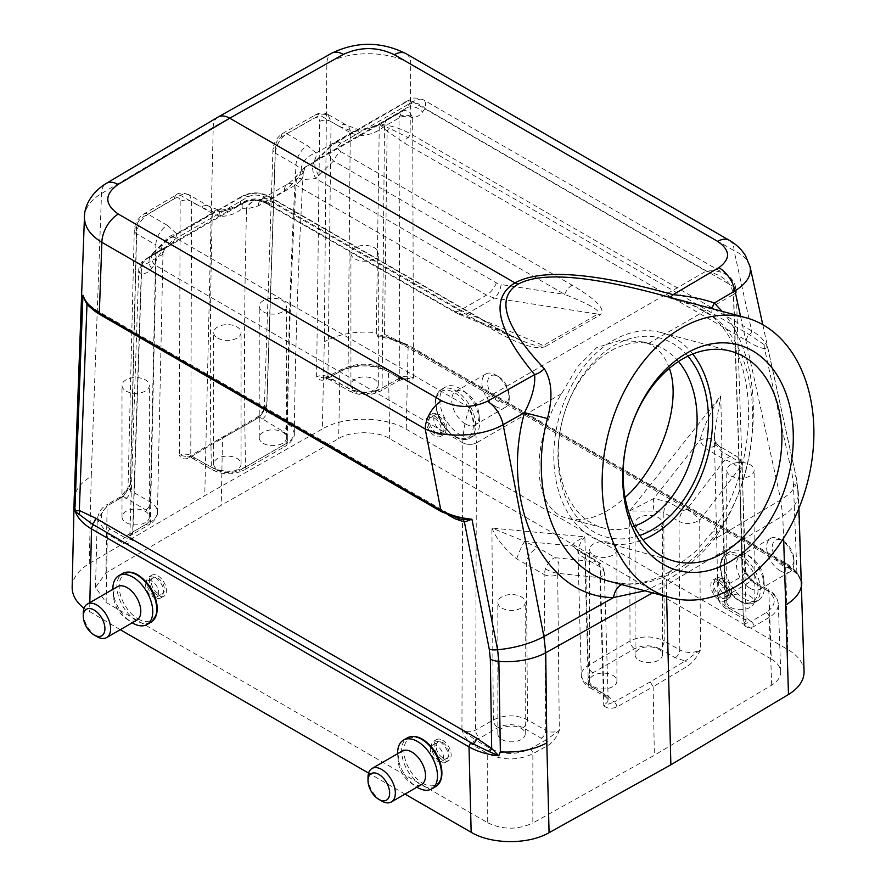 <?xml version="1.0" encoding="UTF-8"?>
<svg xmlns="http://www.w3.org/2000/svg" width="886" height="886" viewBox="0 0 886 886"><rect width="100%" height="100%" fill="white"/><g stroke="black" fill="none" stroke-linecap="round" stroke-linejoin="round"><path stroke-width="0.66" stroke-dasharray="4.43 3.32" d="M137.95 618.871A26.58 15.339 -120 0 0 154.219 595.724A26.58 15.339 -120 0 0 121.67 576.93A26.58 15.339 -120 0 0 137.95 618.871M422.677 783.268A26.58 15.339 -120 0 0 438.958 760.11A26.58 15.339 -120 0 0 406.408 741.316A26.58 15.339 -120 0 0 422.677 783.268M404.991 794.1L368.609 773.09M120.263 629.702L84.015 608.283M84.447 216.959C85.012 207.856 90.693 200.048 101.513 193.536L213.227 127.241L326.856 63.438C348.984 50.269 388.821 50.535 410.75 63.991L410.118 133.609L751.649 330.788C760.266 335.705 765.681 341.564 767.896 348.353L764.563 348.73A4.829 3.743 -88.8 0 1 764.518 344.898L767.896 348.353L796.204 477.355L797.732 488.85L801.066 581.183C798.95 574.571 793.801 568.867 785.616 564.083L408.147 346.149C399.664 341.309 389.618 338.175 377.979 336.735L384.513 334.288L400.638 341.918L781.596 561.857L796.879 572.223L801.099 581.028M74.158 499.848C74.723 490.656 80.416 482.826 91.236 476.369L101.513 193.536A23.357 13.534 -120.7 0 1 106.254 183.391M72.154 587.219C72.608 578.071 78.3 570.185 89.231 563.562L204.755 495.684L322.305 428.99L324.309 341.808L326.856 63.438A23.357 13.434 -119.3 0 1 331.785 53.182M669.34 368.31C665.098 356.194 658.088 347.965 648.308 343.624L643.302 341.918L620.244 340.357L596.787 347.5L577.539 366.726L561.547 393.716C528.876 444.506 532.331 510.79 568.048 518.509C585.724 522.563 604.739 515.563 625.062 497.533M639.825 535.454A103.086 72.896 -75 0 1 559.011 471.917A103.086 72.896 -75 0 1 614.341 345.396A103.086 72.896 -75 0 1 687.868 356.15M692.752 354.001A108.723 76.883 105 0 0 661.344 332.571A108.723 76.883 105 0 0 613.311 340.357A108.723 76.883 105 0 0 553.916 450.442A108.723 76.883 105 0 0 605.072 542.609A108.723 76.883 105 0 0 642.97 539.751M675.254 657.777A6.446 3.721 -60 0 0 679.806 649.959C686.739 653.303 693.627 653.281 700.483 649.892C697.271 656.714 693.151 662.019 688.134 665.818L653.126 686.75L650.269 681.888L685.232 660.989L675.254 657.777L659.649 648.762A6.446 3.721 -60 0 0 664.201 640.943L679.806 649.959L679.019 521.433L663.824 512.662L664.201 640.943C652.838 635.594 641.453 635.594 630.035 640.966L585.004 667.457L581.88 671.787L581.415 676.461L583.652 680.946L588.337 684.745A6.446 3.721 120 0 0 589.677 687.625L605.282 696.629A6.446 3.721 120 0 1 603.942 693.76L600.099 566.996L584.904 558.224L588.337 684.745L606.766 696.086L608.106 698.799L607.818 701.612L603.765 705.732C607.275 708.667 611.639 709.077 616.866 706.962L653.126 686.75L654.355 755.26L532.84 823.005L532.863 753.798L548.667 744.993C553.385 741.626 556.929 736.798 559.31 730.518C554.769 732.622 550.25 732.578 545.765 730.374A6.446 3.721 -60 0 1 541.213 738.226L545.876 740.098L530.072 748.903C516.815 754.994 503.647 754.927 490.567 748.703L475.25 739.865L480.168 737.927L497.899 727.683C506.249 723.74 514.6 723.74 522.95 727.683L541.213 738.226M736.222 290.309A9.668 5.582 177.9 0 1 733.398 294.429C731.482 282.412 722.367 274.66 706.064 271.171C713.562 270.175 720.008 271.171 725.39 274.162C730.463 277.207 733.132 281.327 733.398 286.543L424.97 108.48A12.083 9.657 34.5 0 0 409.033 104.415L403.961 110.462L389.187 118.646C379.308 125.679 367.347 129.976 353.315 131.538L338.873 126.189A16.103 9.303 -60 0 1 346.924 125.38A16.103 9.303 -60 0 1 350.269 132.667L358.93 135.791C368.51 135.48 377.026 132.335 384.491 126.344L399.01 117.96A9.668 5.792 179.8 0 1 412.677 117.938L412.699 117.417C416.874 117.207 420.141 115.424 422.5 112.079L424.97 108.48C426.122 104.083 425.579 101.181 423.353 99.786C420.928 98.501 417.384 99.188 412.721 101.812L340.999 143.222C336.68 146.068 336.68 148.914 340.999 151.761A12.083 6.977 120 0 0 333.601 160.964L315.748 178.573L301.738 179.67A16.103 2.857 39.1 0 0 295.182 177.289A16.103 2.857 39.1 0 0 296.289 180.268L284.262 190.889L258.291 205.895L246.574 208.974C244.27 293.809 243.905 379.817 245.5 467.011L287.23 442.922C288.293 354.19 291.317 266.642 296.289 180.268L299.845 175.295L303.222 172.98M340.999 151.761L572.079 285.17C597.208 300.066 606.511 310.011 599.999 315.028A12.083 6.977 -120 0 0 597.784 314.098C601.55 311.23 590.519 304.662 564.681 294.373L333.601 160.964C327.92 155.116 326.901 150.111 330.544 145.969L405.323 102.477C410.129 99.93 411.37 100.583 409.033 104.415M162.969 253.33L162.227 254.67L141.472 266.653A9.668 5.56 1.9 0 0 138.637 270.418A9.668 5.56 1.9 0 0 141.472 274.516L141.505 273.984C145.78 273.719 149.18 271.858 151.705 268.414L154.374 264.704C158.505 253.972 165.804 245.167 176.281 238.323L248.002 196.913C252.931 194.422 257.87 194.422 262.799 196.913L493.879 330.323C519.661 344.831 536.905 350.203 545.599 346.437A12.083 6.977 -120 0 0 543.384 345.496C540.604 347.124 533.162 345.418 521.057 340.39L501.277 330.987L270.197 197.567C260.329 191.863 250.472 191.863 240.604 197.567L168.883 238.976L155.515 250.782L150.033 257.073L147.918 257.937L160.687 250.561C171.264 245.799 176.535 240.139 176.513 233.605A16.103 12.326 147.2 0 0 161.418 249.819L162.969 253.296L157.453 512.263M516.748 558.9A12.083 1.251 -67.5 0 1 524.767 541.412L491.918 528.078C496.049 538.19 504.322 548.456 516.748 558.9L544.159 574.516L545.765 730.374L527.513 719.842C516.117 714.515 504.732 714.526 493.347 719.886L475.605 730.119C471.053 732.334 466.501 732.345 461.938 730.142C464.275 736.454 467.764 741.305 472.404 744.727L487.721 753.576L487.699 822.773L106.132 602.48L95.511 587.374L105.888 573.009L221.267 505.219L222.497 438.138L256.685 418.735C261.226 415.501 264.571 410.86 266.719 404.847L259.509 417.173L282.667 431.105C289.545 435.912 289.534 440.741 282.667 445.569L240.948 469.658C232.575 473.622 224.224 473.622 215.885 469.658L191.775 456.279L225.343 436.565L223.338 436.355L222.497 438.138L188.906 457.874C184.465 459.823 181.276 458.959 179.337 455.304L183.269 454.064L188.574 454.385L211.333 467.121C209.772 381.434 210.093 296.876 212.297 213.448A16.103 9.303 120 0 0 208.963 206.305A16.103 9.303 120 0 0 200.912 207.102L213.77 212.097C225.011 211.577 235.078 208.409 243.971 202.584L242.698 203.57M120.474 498.076L107.128 505.917L97.25 519.584L107.361 533.97L121.891 542.365C126.554 544.314 130.142 543.539 132.656 540.028L129.821 536.019L132.656 532.121L150.387 521.887A6.446 3.721 60 0 1 149.047 524.745C149.324 525.398 158.361 517.9 157.453 512.186C157.42 508.287 155.061 504.931 150.376 502.107L130.386 490.567L128.027 487.278L130.342 484.088C128.226 490.124 124.937 494.787 120.474 498.076A4.031 2.348 59.6 0 1 121.304 496.304A4.031 2.348 59.6 0 1 123.342 496.492L145.825 509.959C152.669 514.777 152.669 519.606 145.825 524.423L128.105 534.657L124.738 537.503L110.207 529.108C98.446 520.868 98.379 512.606 110.008 504.322L123.342 496.492L127.938 487.754L121.304 496.304L107.959 504.145A4.031 2.348 59.6 0 1 110.008 504.322M155.415 577.229C163.744 584.66 165.649 591.494 161.152 597.729C153.522 602.812 141.118 580.729 149.324 576.664L155.415 577.229M440.154 741.615C448.471 749.047 450.376 755.88 445.88 762.115C438.249 767.198 425.845 745.115 434.051 741.05L440.154 741.615M160.687 250.561A16.103 9.303 -120 0 0 159.325 251.126A16.103 9.303 -120 0 0 155.991 258.269L150.387 521.887C154.917 519.196 157.276 515.962 157.453 512.197M266.476 203.559L263.884 201.521A16.103 13.013 96.5 0 0 259.587 200.147A16.103 13.013 96.5 0 0 246.574 208.974L242.365 208.476C235.432 213.991 227.99 216.583 220.016 216.239A16.103 5.106 103.7 0 0 217.602 209.605A16.103 5.106 103.7 0 0 213.77 212.097L176.513 233.605L167.244 225.277A16.103 9.303 120 0 0 155.858 244.913L161.418 249.819M188.364 194.411L189.936 195.795L191.597 201.499L190.778 455.249A6.446 3.721 -60 0 0 192.118 458.106A6.446 3.721 -60 0 0 195.33 457.796M804.067 671.732C803.613 663.105 798.186 655.695 787.787 649.504L406.231 429.212C384.302 416.01 344.433 415.911 322.305 428.99M487.699 822.773C502.639 829.883 517.69 829.949 532.84 823.005M745.602 571.88L742.767 568.015C745.281 574.217 748.869 579.012 753.532 582.412L768.849 591.261L771.296 659.051C777.266 662.606 780.411 666.859 780.721 671.809C780.754 676.937 777.742 681.367 771.684 685.111L654.355 755.26M771.296 659.051L389.718 438.747C378.2 430.817 350.302 430.74 338.673 438.614L221.267 505.219M666.604 596.61L666.316 585.192L652.617 592.867M217.967 117.096C214.977 118.968 213.393 122.357 213.216 127.241L204.755 495.684M644.886 590.796L666.106 580.851L666.316 585.192L782.759 515.929A55.563 31.63 -2.2 0 0 798.33 492.849L798.33 492.849A55.563 31.63 -2.2 0 0 797.732 488.85A15.306 8.672 -2.2 0 0 793.424 484.121L792.139 474.453L764.563 348.73C758.682 347.401 752.613 344.654 746.355 340.501L404.824 143.322L387.138 131.161L379.286 124.129C391.18 125.513 401.458 128.68 410.118 133.609A3.223 1.861 -60 0 1 407.992 137.496L749.534 334.675L764.518 344.898M669.628 571.725C656.227 579.245 643.347 583.287 630.976 583.852L625.516 583.863L610.687 581.615L627.321 584.14C643.269 584.649 659.129 580.374 674.899 571.304L669.583 571.924M656.537 293.764L668.409 297.043C688.599 302.026 705.09 309.723 717.87 320.134C764.585 361.942 764.275 468.927 717.261 532.209C704.813 549.121 690.692 562.145 674.899 571.304M669.473 571.991L666.084 580.862M621.773 584.605A16.912 11.607 92.2 0 1 625.383 583.852A16.912 11.607 92.2 0 1 627.321 584.14M126.011 522.552A13.689 7.908 0 0 0 140.929 524.268A13.689 7.908 0 0 0 149.38 516.97A13.689 7.908 0 0 0 135.691 509.062A13.689 7.908 0 0 0 122.002 516.97A13.689 7.908 0 0 0 126.011 522.552M263.253 443.321A13.689 7.908 0 0 0 278.171 445.038A13.689 7.908 0 0 0 286.621 437.728A13.689 7.908 0 0 0 272.932 429.832A13.689 7.908 0 0 0 259.233 437.728A13.689 7.908 0 0 0 263.253 443.321M217.69 469.624A13.689 7.908 0 0 0 232.608 471.341A13.689 7.908 0 0 0 241.058 464.031A13.689 7.908 0 0 0 227.37 456.124A13.689 7.908 0 0 0 213.681 464.031A13.689 7.908 0 0 0 217.69 469.624M242.664 203.592L240.604 203.824L240.604 197.567A12.083 6.977 -120 0 1 241.967 196.315C250.926 191.741 259.886 191.741 268.846 196.315A12.083 6.977 -60 0 1 270.197 197.567L270.197 203.824A24.166 23.28 0 0 0 240.604 203.824L152.857 254.492A12.083 9.403 -144.3 0 0 150.443 256.641L242.941 203.426M215.885 469.658A6.446 3.721 -60 0 1 212.662 469.979A6.446 3.721 -60 0 1 211.333 467.121C222.696 472.515 234.092 472.471 245.5 467.011A6.446 3.721 -120 0 1 244.171 469.979L285.89 445.891A6.446 3.721 -120 0 0 287.23 442.922L290.564 440.53L293.687 436.244L294.296 433.21L291.915 427.107L287.23 423.298C288.282 336.104 291.206 250.051 296.013 165.117A16.103 9.303 -60 0 1 307.398 145.625L316.047 153.045C316.933 158.516 313.777 162.98 306.578 166.435L403.994 110.44L401.956 111.271L399.01 117.96L399.819 377.879A6.446 3.721 60 0 1 398.478 380.736A6.446 3.721 60 0 1 395.256 380.415L400.173 378.477L385.643 370.082C371.367 363.304 357.069 363.26 342.716 369.971L329.149 377.669L352.473 390.648C360.823 394.602 369.185 394.602 377.536 390.648L395.256 380.415M220.016 216.239L212.297 213.448L191.597 201.499A8.052 4.829 0.2 0 0 180.157 201.51C179.847 197.833 178.008 196.803 174.631 198.431L142.347 217.391C138.936 219.783 137.009 223.039 136.577 227.17L130.342 484.088L128.06 487.278M639.094 660.314A13.689 7.908 -0 0 0 654.012 662.019A13.689 7.908 -0 0 0 662.462 654.721A13.689 7.908 -0 0 0 648.773 646.813A13.689 7.908 -0 0 0 635.085 654.721A13.689 7.908 -0 0 0 639.094 660.314M593.531 686.617A13.689 7.908 -0 0 0 608.449 688.322A13.689 7.908 -0 0 0 616.911 681.024A13.689 7.908 -0 0 0 603.211 673.116A13.689 7.908 -0 0 0 589.522 681.024A13.689 7.908 -0 0 0 593.531 686.617M650.269 681.888L614.064 702.077L608.505 696.307L592.889 687.303C586.023 682.486 586.023 677.668 592.889 672.839L634.597 648.762C642.959 644.798 651.31 644.798 659.649 648.762M501.853 739.544A13.689 7.908 -0 0 0 516.771 741.261A13.689 7.908 -0 0 0 525.221 733.951A13.689 7.908 -0 0 0 511.532 726.055A13.689 7.908 -0 0 0 497.843 733.951A13.689 7.908 -0 0 0 501.853 739.544M678.477 361.477A95.035 67.192 105 0 0 652.306 344.322A95.035 67.192 105 0 0 610.31 351.133A95.035 67.192 105 0 0 558.401 447.341A95.035 67.192 105 0 0 603.111 527.912A95.035 67.192 105 0 0 634.354 526.14M490.567 748.703A4.031 2.326 -60 0 0 487.721 753.576C502.661 760.631 517.712 760.709 532.863 753.798A4.031 2.281 -119.1 0 0 530.072 748.903M458.394 313.91A16.103 12.637 -67.1 0 0 467.575 313.456L494.222 298.073L597.784 314.098L543.384 345.496L467.575 313.456L460.543 310.133L269.665 199.926L295.636 184.93L301.738 179.67M311.152 164.054L316.557 160.499A24.166 11.596 -130.3 0 0 314.851 161.529A24.166 11.596 -130.3 0 0 315.748 178.573L496.381 282.867L501.133 284.55A16.103 9.89 98.8 0 1 494.222 298.073L486.514 295.127L295.636 184.93A16.103 9.303 60 0 0 287.596 184.133M520.724 340.246L458.35 313.888A16.103 12.637 -67.1 0 1 454.762 311.329L501.277 330.987A12.083 6.977 -60 0 0 499.914 329.725L521.057 340.39M263.884 201.521L269.665 199.926A16.103 9.303 60 0 0 261.614 199.129L287.585 184.133C287.64 185.041 296.81 176.037 295.171 177.311L305.858 166.535C304.43 168.13 303.555 170.267 303.222 172.947L301.218 169.359L296.013 165.117L275.313 153.167L266.675 411.436L287.23 423.298A6.446 3.721 120 0 1 282.667 431.105M270.197 203.824L270.042 204.965L266.62 203.636L452.48 310.931A16.103 9.303 -60 0 1 450.675 309.247L454.762 311.329M450.675 309.247L270.042 204.965A24.166 23.523 16.4 0 0 241.258 203.979M242.365 208.476A16.103 5.117 62.3 0 1 243.384 202.772A16.103 5.117 62.3 0 1 243.971 202.584C250.561 199.583 257.084 199.217 263.541 201.476A16.103 12.947 100.5 0 0 259.997 200.192A16.103 12.947 100.5 0 0 246.164 208.697M125.834 498.419A6.446 3.721 -60 0 0 130.386 490.567L136.632 233.815C137.419 225.509 141.239 218.975 148.084 214.213L180.379 195.252L184.122 193.801L188.353 194.411L208.963 206.305L217.579 209.594C219.064 211.665 236.684 207.523 243.395 202.761C247.604 200.147 253.186 199.295 260.152 200.225M129.865 536.019L131.316 534.978A6.446 3.721 60 0 0 132.656 532.121L141.472 266.653L142.856 261.802L147.918 257.937C142.369 261.669 140.232 267.018 141.505 273.984A9.668 6.091 -172.6 0 1 138.759 269.001A9.668 6.091 -172.6 0 1 141.561 265.346M580.629 552.288A12.083 6.977 120 0 1 582.423 552.842A12.083 6.977 120 0 1 584.904 558.224L579.067 554.492L577.905 551.413L578.48 547.548L580.906 542.099L584.86 536.838C577.761 540.183 573.43 543.196 571.858 545.854L580.629 552.288L595.824 561.059L595.769 561.879L555.289 557.693L539.164 548.379L524.767 541.412L571.858 545.854A12.083 10.865 137.6 0 1 576.509 548.722L577.916 551.413L581.271 675.143C580.485 680.271 588.226 687.602 589.677 687.625A6.446 3.721 120 0 0 592.889 687.303M544.159 574.516A9.668 5.416 -0.6 0 0 557.704 574.482L557.925 573.353C560.052 566.431 559.177 561.203 555.289 557.693C551.59 558.523 548.268 562.256 545.333 568.901L544.159 574.516M545.333 568.901A9.668 1.916 -158.9 0 0 557.925 573.353L599.877 577.694L603.089 575.446L604.33 572.367L602.657 568.901L600.099 566.996A12.083 6.977 120 0 0 597.629 561.613A12.083 6.977 120 0 0 595.824 561.059M616.866 706.962A4.031 2.281 60.9 0 0 614.064 702.077L603.765 705.732L599.877 577.694A12.083 9.347 -84.1 0 0 595.769 561.879M579.067 554.492A12.083 10.865 137.6 0 0 576.52 548.722L597.596 561.602C598.892 563.164 602.115 562.056 604.33 572.367L604.33 572.367M462.791 442.767C463.278 429.92 465.549 418.225 469.624 407.682C473.7 418.225 475.981 429.92 476.458 442.767A9.668 5.338 0 0 1 462.791 442.767L154.374 264.704A12.083 9.403 -144.3 0 1 153.012 253.053M150.443 256.641L153.101 252.942A12.083 9.403 -144.3 0 1 155.515 250.782M248.002 196.913A12.083 6.977 -120 0 0 241.989 196.293L170.245 237.725A12.083 6.977 -120 0 0 168.883 238.976M262.799 196.913A12.083 6.977 -60 0 1 268.812 196.293M493.879 330.323A12.083 6.977 -60 0 1 499.892 329.714M145.825 509.959A6.446 3.721 -60 0 0 150.376 502.107L155.858 244.913L136.632 233.815A8.052 4.718 -178.6 0 1 134.273 230.382A8.052 4.718 -178.6 0 1 136.577 227.17M141.472 274.516L132.656 540.028L124.738 537.503A4.031 2.326 -60 0 0 121.891 542.365M145.825 524.423A6.446 3.721 60 0 0 149.047 524.745L131.316 534.978A6.446 3.721 60 0 1 128.105 534.657M180.157 201.51L179.337 455.304L187.688 456.711L191.775 456.279A4.031 2.348 59.6 0 0 189.737 456.102L187.688 456.7M188.906 457.874A4.031 2.348 59.6 0 1 189.737 456.102L257.516 416.963A4.031 2.304 60.4 0 1 259.509 417.173L225.343 436.565M557.704 574.482L559.31 730.518L545.876 740.098A4.031 2.281 -119.1 0 1 548.667 744.993M561.547 393.716L476.458 442.845L475.605 730.119A6.446 3.721 -120 0 0 480.168 737.927M472.404 744.727A4.031 2.326 -60 0 1 475.25 739.865L461.938 730.142L462.791 442.812A9.668 5.36 0.2 0 0 476.458 442.845M84.879 300.121L86.773 302.912L101.425 314.497L442.956 511.676L458.671 518.62M441.516 511.754A3.223 1.861 120 0 0 442.956 511.676A4.829 2.791 120 0 1 445.137 511.565L103.596 314.386A4.829 2.791 120 0 0 101.425 314.497A3.223 1.861 120 0 1 99.985 314.563M87.205 303.699A4.829 1.55 136.6 0 0 87.061 303.067A4.829 1.55 136.6 0 0 86.773 302.912M454.573 436.078A26.58 15.339 -120 0 0 470.843 412.92A26.58 15.339 -120 0 0 438.293 394.137A26.58 15.339 -120 0 0 454.573 436.078M739.301 600.464A26.58 15.339 -120 0 0 755.57 577.318A26.58 15.339 -120 0 0 723.02 558.523A26.58 15.339 -120 0 0 739.301 600.464M377.735 336.425L376.317 332.693C356.382 330.733 339.05 333.767 324.309 341.808M749.921 266.11C748.094 259.864 742.811 254.714 734.084 250.672L410.75 63.991A23.357 13.489 -60 0 0 405.91 53.603M740.541 316.28L780.776 499.837L782.759 515.929L783.623 538.167M801.786 581.903L801.243 578.17M778.273 603.997C777.974 599.047 774.829 594.805 768.849 591.261A4.031 2.326 120 0 0 768.018 589.489C774.353 593.166 777.775 598.006 778.285 604.008C778.318 609.125 775.305 613.566 769.247 617.32L753.986 626.446C749.412 628.451 745.879 627.709 743.409 624.22L746.123 620.266L743.288 616.335A6.446 3.721 120 0 0 744.628 619.248A6.446 3.721 120 0 0 747.85 618.926L751.095 621.618L766.346 612.492C776.889 604.839 776.767 597.23 766.002 589.688L750.686 580.839L747.33 583.675L729.588 593.919C722.755 598.737 722.755 603.565 729.588 608.383L747.85 618.926M326.325 379.23L339.892 371.533C356.117 363.947 372.308 363.991 388.489 371.666L403.019 380.05C407.66 382.021 411.148 381.301 413.485 377.89C408.922 375.786 404.37 375.786 399.819 377.879L382.087 388.112C370.702 393.517 359.306 393.495 347.921 388.057L327.931 376.517L331.043 121.57A8.052 4.773 0.7 0 0 319.702 121.448L316.59 376.561C318.561 380.238 321.806 381.135 326.325 379.23A4.031 2.304 60.4 0 1 327.155 377.458A4.031 2.304 60.4 0 1 329.149 377.669L325.007 378.045L316.59 376.561L322.271 375.221L327.931 376.517A6.446 3.721 120 0 0 329.26 379.43A6.446 3.721 120 0 0 332.483 379.108M437.462 434.118L443.443 434.749C451.339 430.862 438.415 409.088 431.117 413.972C426.93 420.03 429.045 426.742 437.462 434.118M722.19 598.504L728.181 599.135C736.067 595.248 723.142 573.475 715.844 578.359C711.657 584.417 713.773 591.128 722.19 598.504M666.106 580.851C683.35 570.861 699.165 557.183 713.529 539.829A16.912 5.936 35.5 0 1 711.513 532.973A16.912 5.936 35.5 0 1 717.261 532.209M729.244 240.272A23.357 13.489 -60 0 1 734.084 250.672L751.649 330.788A3.223 1.861 -60 0 1 749.534 334.675A4.829 2.791 -60 0 0 746.355 340.501M712.156 308.671A16.912 11.263 -46.3 0 0 714.293 318.096A16.912 11.263 -46.3 0 0 717.87 320.134M669.24 297.175A16.912 6.058 -74.1 0 1 668.553 297.087A16.912 6.058 -74.1 0 1 668.409 297.043M354.932 390.383A13.689 7.908 0 0 0 369.85 392.099A13.689 7.908 0 0 0 378.3 384.801A13.689 7.908 0 0 0 364.611 376.893A13.689 7.908 0 0 0 350.922 384.801A13.689 7.908 0 0 0 354.932 390.383M316.557 160.499L333.601 143.886A12.083 6.977 -120 0 1 334.952 142.624L330.633 145.902M730.773 607.375A13.689 7.908 0 0 0 745.691 609.092A13.689 7.908 0 0 0 754.141 601.793A13.689 7.908 0 0 0 740.452 593.886A13.689 7.908 0 0 0 726.764 601.793A13.689 7.908 0 0 0 730.773 607.375M318.805 175.76A24.166 10.809 -135 0 1 316.446 160.067M330.544 145.969L316.512 160.001A24.166 10.809 -135 0 1 318.805 158.672L406.552 108.014A12.083 9.657 34.5 0 1 422.5 112.079M299.845 175.295A16.103 12.681 56.4 0 1 304.54 167.487A16.103 12.681 56.4 0 1 306.578 166.435C304.385 168.506 302.89 172.77 302.104 179.205A16.103 2.558 37 0 0 295.536 176.835A16.103 2.558 37 0 0 296.744 179.504M301.218 169.359A16.103 12.116 -36.1 0 1 316.047 153.045L353.315 131.538A16.103 4.585 -77.9 0 1 356.726 128.946A16.103 4.585 -77.9 0 1 358.93 135.791M387.802 119.211A16.103 9.303 -120 0 0 384.491 126.344L382.087 388.112A6.446 3.721 60 0 1 380.758 390.97C370.259 396.097 359.76 396.097 349.25 390.97A6.446 3.721 120 0 1 347.921 388.057L350.269 132.667L331.043 121.57L327.776 114.327L319.724 115.125L286.865 133.764C280.009 138.415 276.155 144.883 275.313 153.167A8.052 4.663 -178.1 0 1 272.954 149.723A8.052 4.663 -178.1 0 1 275.358 146.544C275.823 142.424 277.772 139.202 281.227 136.887L314.076 118.248C317.531 116.664 319.414 117.738 319.702 121.448M399.088 116.664A9.668 6.324 5.3 0 1 412.699 117.417L409.365 111.979L404.836 110.34L401.956 111.271M714.304 434.982L715.622 444.085L721.547 451.528L739.367 461.816A9.668 5.515 178.5 0 1 742.191 465.582A9.668 5.515 178.5 0 1 739.478 469.536L739.234 468.683C736 464.84 731.216 461.883 724.87 459.79L706.286 448.825L702.255 444.628L699.874 440.32C704.304 425.036 711.27 410.251 720.739 395.964L714.304 434.937M668.088 501.786A12.083 6.977 -60 0 0 663.824 512.662L654.245 511.089L629.647 510.967L653.724 498.585L668.088 501.786L683.283 510.569A12.083 6.977 -60 0 0 679.019 521.433C686.008 524.512 692.896 524.058 699.685 520.071L739.234 468.683A9.668 7.586 -36.2 0 0 740.142 459.358A9.668 7.586 -36.2 0 0 738.16 457.564L739.367 461.816L743.288 616.335L725.036 605.803C720.506 603.122 718.147 599.911 717.959 596.167C717.992 592.28 720.351 588.935 725.036 586.122L742.767 575.878L745.602 571.891M715.622 444.085A12.083 7.309 157.5 0 0 715.301 441.782A12.083 7.309 157.5 0 0 715.301 441.771A12.083 7.309 157.5 0 0 699.874 440.32L653.724 498.585A12.083 4.696 -92.4 0 0 654.245 511.089M738.16 457.564L736.787 456.334C733.386 454.806 729.422 455.958 724.87 459.79L686.728 509.361A12.083 2.736 -142.4 0 1 699.685 520.071L700.483 649.892L685.232 660.989A4.031 2.37 59.1 0 1 688.134 665.818M340.999 143.222A12.083 6.977 -120 0 0 334.986 142.602M572.079 285.17A12.083 6.977 120 0 0 564.681 294.373L501.133 284.55M275.358 146.544L266.719 404.847L264.316 408.114L265.102 410.196L266.675 411.436A6.446 3.721 120 0 1 262.112 419.233M412.677 117.938L413.485 377.89L404.647 378.964L400.173 378.477A4.031 2.326 120 0 1 402.189 378.278L387.658 369.883A4.031 2.326 120 0 0 385.643 370.082M256.685 418.735A4.031 2.304 60.4 0 1 257.516 416.963C261.193 413.862 263.43 411.06 264.227 408.568L264.349 408.114M403.019 380.05A4.031 2.326 120 0 0 402.189 378.278L404.625 378.964L398.478 380.736L380.758 390.97A6.446 3.721 60 0 1 377.536 390.648M739.478 469.536L743.409 624.22L751.095 621.618A4.031 2.37 -120.9 0 1 753.986 626.446M648.308 343.624L733.398 294.506L742.767 575.878A6.446 3.721 -120 0 0 747.33 583.675M753.532 582.412A4.031 2.326 120 0 0 752.701 580.64A4.031 2.326 120 0 0 750.686 580.839L742.767 568.015L733.398 286.588A9.668 5.593 178.1 0 1 736.222 290.375A9.668 5.593 178.1 0 1 733.398 294.506M801.066 581.183L797.367 573.829L785.007 563.773L404.049 343.834L785.007 563.773A4.829 2.791 -60 0 1 782.593 564.017A4.829 2.791 -60 0 1 781.596 561.857M797.367 573.829A4.829 1.672 -45.5 0 1 796.902 573.641L782.593 564.017L401.635 344.067A4.829 2.791 -60 0 0 404.049 343.834L386.783 336.935L377.979 336.735M400.638 341.918A4.829 2.791 -60 0 0 401.635 344.067L386.783 336.935A4.829 3.61 -81.6 0 1 384.513 334.288L387.138 131.161A4.829 1.517 -43.9 0 1 389.297 128.248L407.992 137.496A4.829 2.791 -60 0 0 404.824 143.322M376.317 332.693L379.286 124.129L389.297 128.248M800.423 579.023L796.913 573.641A4.829 1.672 -45.5 0 1 796.879 572.223L793.424 484.121M501.853 608.04A13.689 7.908 -0 0 0 516.771 609.745A13.689 7.908 -0 0 0 525.221 602.447A13.689 7.908 -0 0 0 521.212 596.854A13.689 7.908 -0 0 0 506.294 595.137A13.689 7.908 -0 0 0 497.843 602.447A13.689 7.908 -0 0 0 501.853 608.04M593.531 555.101A13.689 7.908 -0 0 0 608.449 556.818A13.689 7.908 -0 0 0 616.911 549.508A13.689 7.908 -0 0 0 612.89 543.926A13.689 7.908 -0 0 0 597.972 542.21A13.689 7.908 -0 0 0 589.522 549.508A13.689 7.908 -0 0 0 593.531 555.101M639.094 528.798A13.689 7.908 -0 0 0 654.012 530.515A13.689 7.908 -0 0 0 662.462 523.205A13.689 7.908 -0 0 0 658.453 517.623A13.689 7.908 -0 0 0 643.535 515.907A13.689 7.908 -0 0 0 635.085 523.205A13.689 7.908 -0 0 0 639.094 528.798M730.773 475.871A13.689 7.908 0 0 0 745.691 477.576A13.689 7.908 0 0 0 754.141 470.278A13.689 7.908 0 0 0 750.132 464.685A13.689 7.908 0 0 0 735.214 462.979A13.689 7.908 0 0 0 726.764 470.278A13.689 7.908 0 0 0 730.773 475.871M126.011 391.047A13.689 7.908 0 0 0 140.929 392.753A13.689 7.908 0 0 0 149.38 385.454A13.689 7.908 0 0 0 145.37 379.861A13.689 7.908 0 0 0 130.452 378.156A13.689 7.908 0 0 0 122.002 385.454A13.689 7.908 0 0 0 126.011 391.047M217.69 338.109A13.689 7.908 0 0 0 232.608 339.825A13.689 7.908 0 0 0 241.058 332.527A13.689 7.908 0 0 0 237.049 326.934A13.689 7.908 0 0 0 222.131 325.217A13.689 7.908 0 0 0 213.681 332.527A13.689 7.908 0 0 0 217.69 338.109M263.253 311.806A13.689 7.908 0 0 0 278.171 313.522A13.689 7.908 0 0 0 286.621 306.224A13.689 7.908 0 0 0 282.612 300.631A13.689 7.908 0 0 0 267.694 298.914A13.689 7.908 0 0 0 259.233 306.224A13.689 7.908 0 0 0 263.253 311.806M354.932 258.878A13.689 7.908 0 0 0 369.85 260.595A13.689 7.908 0 0 0 378.3 253.285A13.689 7.908 0 0 0 374.291 247.692A13.689 7.908 0 0 0 359.373 245.987A13.689 7.908 0 0 0 350.922 253.285A13.689 7.908 0 0 0 354.932 258.878M725.058 594.55A9.259 5.349 -120 0 0 729.699 595.004A9.259 5.349 -120 0 0 731.116 587.584A9.259 5.349 -120 0 0 725.058 579.422A9.259 5.349 -120 0 0 720.429 578.968A9.259 5.349 -120 0 0 719.011 586.388A9.259 5.349 -120 0 0 725.058 594.55M719.366 582.711A9.259 5.349 60 0 1 725.424 590.873A9.259 5.349 60 0 1 723.995 598.294A9.259 5.349 60 0 1 714.736 592.944A9.259 5.349 60 0 1 714.736 582.257A9.259 5.349 60 0 1 719.366 582.711M719.366 580.408A12.083 6.977 60 0 1 727.262 591.051A12.083 6.977 60 0 1 725.412 600.73A12.083 6.977 60 0 1 719.366 600.132A12.083 6.977 60 0 1 711.48 589.489A12.083 6.977 60 0 1 713.33 579.809A12.083 6.977 60 0 1 719.366 580.408M783.146 565.944A15.306 8.838 60 0 1 772.326 547.205A15.306 8.838 60 0 1 783.146 540.958A15.306 8.838 60 0 1 793.967 559.697A15.306 8.838 60 0 1 783.146 565.944M780.3 570.872A19.326 11.164 -120 0 0 789.969 571.835A19.326 11.164 -120 0 0 793.967 562.987A19.326 11.164 -120 0 0 780.3 539.308A19.326 11.164 -120 0 0 770.632 538.356A19.326 11.164 -120 0 0 767.675 553.839A19.326 11.164 -120 0 0 780.3 570.872M750.121 588.304A19.326 11.164 60 0 1 737.495 571.271A19.326 11.164 60 0 1 740.452 555.777A19.326 11.164 60 0 1 751.561 557.659A19.326 11.164 60 0 1 763.71 578.702A19.326 11.164 60 0 1 759.778 589.256A19.326 11.164 60 0 1 750.121 588.304M744.428 598.825A28.186 16.269 -120 0 0 758.516 600.221A28.186 16.269 -120 0 0 764.241 584.815A28.186 16.269 -120 0 0 746.533 554.138A28.186 16.269 -120 0 0 730.33 551.391A28.186 16.269 -120 0 0 726.011 573.984A28.186 16.269 -120 0 0 744.428 598.825M436.92 760.908A9.259 5.349 -120 0 0 441.549 761.362A9.259 5.349 -120 0 0 442.967 753.942A9.259 5.349 -120 0 0 436.92 745.779A9.259 5.349 -120 0 0 432.29 745.325A9.259 5.349 -120 0 0 430.862 752.746A9.259 5.349 -120 0 0 436.92 760.908M442.612 742.49A9.259 5.349 60 0 1 448.659 750.652A9.259 5.349 60 0 1 447.242 758.073A9.259 5.349 60 0 1 437.983 752.735A9.259 5.349 60 0 1 437.983 742.036A9.259 5.349 60 0 1 442.612 742.49M442.612 740.198A12.083 6.977 60 0 1 450.498 750.841A12.083 6.977 60 0 1 448.648 760.52A12.083 6.977 60 0 1 436.565 753.543A12.083 6.977 60 0 1 436.565 739.6A12.083 6.977 60 0 1 442.612 740.198M368.011 777.343A19.326 11.164 -120 0 0 381.678 801.022M421.526 784.553A19.326 11.164 60 0 1 411.857 783.589A19.326 11.164 60 0 1 410.417 782.67A19.326 11.164 60 0 1 398.268 761.628A19.326 11.164 60 0 1 402.2 751.073M397.637 753.709A28.186 16.269 -120 0 0 397.736 755.514A28.186 16.269 -120 0 0 415.445 786.192A28.186 16.269 -120 0 0 416.963 787.189M440.331 430.164A9.259 5.349 -120 0 0 444.96 430.618A9.259 5.349 -120 0 0 446.378 423.198A9.259 5.349 -120 0 0 440.331 415.036A9.259 5.349 -120 0 0 435.702 414.582A9.259 5.349 -120 0 0 434.284 422.002A9.259 5.349 -120 0 0 440.331 430.164M434.638 418.325A9.259 5.349 60 0 1 440.685 426.487A9.259 5.349 60 0 1 439.268 433.907A9.259 5.349 60 0 1 430.009 428.558A9.259 5.349 60 0 1 430.009 417.86A9.259 5.349 60 0 1 434.638 418.325M434.638 416.021A12.083 6.977 60 0 1 442.535 426.664A12.083 6.977 60 0 1 440.674 436.344A12.083 6.977 60 0 1 434.638 435.746A12.083 6.977 60 0 1 426.742 425.103A12.083 6.977 60 0 1 428.602 415.423A12.083 6.977 60 0 1 434.638 416.021M498.419 401.557A15.306 8.838 60 0 1 487.599 382.818A15.306 8.838 60 0 1 498.419 376.572A15.306 8.838 60 0 1 509.24 395.311A15.306 8.838 60 0 1 498.419 401.557M495.573 406.486A19.326 11.164 -120 0 0 505.23 407.449A19.326 11.164 -120 0 0 509.24 398.6A19.326 11.164 -120 0 0 495.573 374.922A19.326 11.164 -120 0 0 485.905 373.97A19.326 11.164 -120 0 0 482.948 389.452A19.326 11.164 -120 0 0 495.573 406.486M465.394 423.918A19.326 11.164 60 0 1 452.757 406.884A19.326 11.164 60 0 1 455.725 391.39A19.326 11.164 60 0 1 466.833 393.273A19.326 11.164 60 0 1 478.983 414.316A19.326 11.164 60 0 1 475.051 424.87A19.326 11.164 60 0 1 465.394 423.918M459.69 434.439A28.186 16.269 -120 0 0 473.788 435.834A28.186 16.269 -120 0 0 479.514 420.429A28.186 16.269 -120 0 0 461.794 389.751A28.186 16.269 -120 0 0 445.603 387.005A28.186 16.269 -120 0 0 441.283 409.598A28.186 16.269 -120 0 0 459.69 434.439M152.182 596.522A9.259 5.349 -120 0 0 156.822 596.976A9.259 5.349 -120 0 0 158.24 589.555A9.259 5.349 -120 0 0 152.182 581.393A9.259 5.349 -120 0 0 147.552 580.939A9.259 5.349 -120 0 0 146.135 588.359A9.259 5.349 -120 0 0 152.182 596.522M157.885 578.104A9.259 5.349 60 0 1 163.932 586.266A9.259 5.349 60 0 1 162.515 593.686A9.259 5.349 60 0 1 153.245 588.348A9.259 5.349 60 0 1 153.245 577.65A9.259 5.349 60 0 1 157.885 578.104M157.885 575.811A12.083 6.977 60 0 1 165.771 586.454A12.083 6.977 60 0 1 163.921 596.134A12.083 6.977 60 0 1 151.838 589.157A12.083 6.977 60 0 1 151.838 575.213A12.083 6.977 60 0 1 157.885 575.811M83.284 612.957A19.326 11.164 -120 0 0 96.951 636.635M136.798 620.167A19.326 11.164 60 0 1 127.13 619.203A19.326 11.164 60 0 1 125.69 618.284A19.326 11.164 60 0 1 113.541 597.242A19.326 11.164 60 0 1 117.461 586.687M112.899 589.323A28.186 16.269 -120 0 0 113.009 591.128A28.186 16.269 -120 0 0 130.718 621.806A28.186 16.269 -120 0 0 132.236 622.803M89.829 602.646L89.619 612.016M89.231 563.562L91.236 476.369M634.597 648.762A6.446 3.721 -120 0 1 630.035 640.966L629.647 510.967L720.739 395.964L725.036 586.122A6.446 3.721 -120 0 0 729.588 593.919M592.889 672.839A6.446 3.721 -120 0 1 588.337 665.043L584.86 536.838L491.918 528.078L493.347 719.886A6.446 3.721 -120 0 0 497.899 727.683M545.599 346.437L599.999 315.028M170.267 237.703A12.083 6.977 -120 0 1 176.281 238.323L469.624 407.682L706.064 271.171L412.721 101.812A12.083 6.977 -120 0 0 406.707 101.203M95.511 587.374L97.25 519.595C98.59 511.875 102.167 506.726 107.959 504.145A4.031 2.348 59.6 0 0 107.128 505.917L105.888 573.009M110.207 529.108A4.031 2.326 -60 0 0 107.361 533.97L106.132 602.48M167.244 225.277L148.084 214.213A8.052 4.685 -120.4 0 0 144.008 213.847A8.052 4.685 -120.4 0 0 142.347 217.391M174.631 198.431A8.052 4.685 -120.4 0 1 176.292 194.876A8.052 4.685 -120.4 0 1 180.379 195.252L200.912 207.102M496.381 282.867A16.103 9.303 120 0 1 486.514 295.127L460.543 310.133A16.103 9.303 -60 0 1 452.524 310.953M522.95 727.683A6.446 3.721 -60 0 0 527.513 719.842L526.35 564.227A12.083 6.977 -60 0 1 539.164 548.379M258.291 205.895A16.103 9.303 60 0 1 261.614 199.129L259.21 200.147L260.185 200.225M284.262 190.889A16.103 9.303 60 0 1 287.585 184.133M151.705 268.414A12.083 9.403 -144.3 0 1 150.354 256.763M282.667 445.569A6.446 3.721 -120 0 0 285.89 445.891C292.015 441.438 294.816 437.219 294.307 433.221M240.948 469.658A6.446 3.721 -120 0 0 244.171 469.979C233.671 475.095 223.161 475.095 212.662 469.979L192.107 458.106L187.688 456.733M608.195 699.597L605.282 696.629A6.446 3.721 120 0 0 608.505 696.307M448.504 515.198L91.756 308.638M446.134 513.836A4.829 2.791 120 0 0 445.137 511.565L459.779 518.919M104.603 316.645A4.829 2.791 120 0 0 103.607 314.386L94.935 309.214L87.061 303.067L84.281 298.97M787.787 649.504L785.616 564.083A3.223 1.861 120 0 0 784.952 562.61A3.223 1.861 120 0 0 783.346 562.765M387.769 337.145L407.471 344.676A3.223 1.861 120 0 1 408.147 346.149L406.231 429.212M722.079 311.329C767.066 362.341 762.912 473.19 713.529 539.829L780.776 499.837A55.563 23.114 -12.4 0 0 796.448 478.252L796.448 478.252A55.563 23.114 -12.4 0 0 796.204 477.355A15.306 6.324 -12.4 0 0 792.139 474.453M771.684 685.111L769.247 617.32A4.031 2.37 -120.9 0 0 766.346 612.492M352.473 390.648A6.446 3.721 120 0 1 349.261 390.97L329.26 379.43L325.007 378.067L340.733 369.75A4.031 2.304 60.4 0 0 339.892 371.533L338.673 438.614M342.716 369.971A4.031 2.304 60.4 0 0 340.733 369.75C356.427 362.341 372.076 362.385 387.658 369.883A4.031 2.326 120 0 1 388.489 371.666L389.718 438.747M338.873 126.189L319.724 115.125A8.052 4.607 -119.6 0 0 315.748 114.693A8.052 4.607 -119.6 0 0 314.076 118.248M281.227 136.887A8.052 4.607 -119.6 0 1 282.889 133.332A8.052 4.607 -119.6 0 1 286.865 133.764L307.398 145.625M683.283 510.569L686.728 509.361M729.588 608.383A6.446 3.721 120 0 1 726.365 608.704A6.446 3.721 120 0 1 725.036 605.803L721.547 451.528A12.083 6.977 120 0 0 719.044 446.09L719.044 446.09A12.083 6.977 120 0 0 708.734 450.476M389.187 118.646A16.103 9.303 -120 0 0 387.824 119.2L377.901 124.372C375.343 125.613 365.287 130.331 356.693 128.935L346.935 125.391L327.742 114.305M733.398 286.543A9.668 5.582 177.9 0 1 736.222 290.298C735.28 282.867 731.67 277.484 725.39 274.162L423.353 99.786C410.517 95.699 412.289 99.83 406.674 101.214A12.083 6.977 -120 0 0 405.323 102.477M745.547 571.991L752.701 580.64L768.018 589.489A4.031 2.326 120 0 0 766.002 589.688M800.069 578.148C797.3 572.024 792.261 566.841 784.952 562.61L407.471 344.676A3.223 1.861 120 0 0 405.866 344.831M740.441 601.118A28.186 16.269 60 0 1 722.024 576.288A28.186 16.269 60 0 1 726.343 553.695A28.186 16.269 60 0 1 754.529 569.975A28.186 16.269 60 0 1 754.529 602.524A28.186 16.269 60 0 1 740.441 601.118M435.635 786.635A28.186 16.269 60 0 1 421.537 785.24A28.186 16.269 60 0 1 403.13 760.398A28.186 16.269 60 0 1 407.449 737.817M455.703 436.732A28.186 16.269 60 0 1 437.296 411.901A28.186 16.269 60 0 1 441.616 389.308A28.186 16.269 60 0 1 469.801 405.589A28.186 16.269 60 0 1 469.801 438.127A28.186 16.269 60 0 1 455.703 436.732M150.908 622.249A28.186 16.269 60 0 1 136.809 620.853A28.186 16.269 60 0 1 118.392 596.012A28.186 16.269 60 0 1 122.722 573.419M605.072 542.609L674.379 561.181M661.344 332.571L730.651 351.144M568.048 518.509L603.111 527.912M643.302 341.918L652.306 344.322M458.35 313.888L452.48 310.931M242.62 203.614C250.672 199.35 258.668 199.35 266.608 203.625M146.068 258.778L165.195 247.305L162.969 253.296M608.184 699.453L604.318 572.079M129.832 535.908L138.759 268.967C142.258 258.634 144.972 260.285 146.112 258.756L146.112 258.756M153.101 252.942L163.733 242.21L170.245 237.725M268.835 196.315L499.914 329.725M188.33 194.466C182.106 192.583 178.097 192.716 176.292 194.876L144.008 213.847C137.972 218.045 134.727 223.549 134.273 230.371L128.027 487.211M762.78 324.697L796.448 478.252L798.33 492.849L798.928 508.265M669.451 571.835L695.72 551.413L711.524 532.951C735.17 498.752 747.54 459.956 748.615 416.564C748.759 395.732 745.824 376.716 739.821 359.517C733.619 342.217 725.147 328.451 714.415 318.218L711.392 315.649L692.409 305.149L656.437 293.742M303.222 172.947C298.338 258.557 295.359 345.318 294.307 433.265M780.71 671.588L778.273 603.798M316.512 160.001L311.318 163.954M401.081 111.547L387.824 119.2M714.315 434.982L717.959 596.245M714.315 434.937L715.301 441.771L719.044 446.09L736.787 456.334L740.076 459.258L742.191 465.582L746.123 620.189M745.591 571.78L736.222 290.298M406.674 101.214L334.952 142.624M327.742 114.383C323.789 112.334 319.791 112.444 315.748 114.693L282.889 133.332C276.93 137.197 273.619 142.657 272.954 149.723L264.316 408.014M746.078 620.278L726.365 608.704C726.088 609.358 717.062 601.871 717.959 596.167M525.221 733.951L525.221 602.447M497.843 733.951L497.843 602.447M616.911 681.024L616.911 549.508M589.522 681.024L589.522 549.508M662.462 654.721L662.462 523.205M635.085 654.721L635.085 523.205M754.141 601.793L754.141 470.278M726.764 601.793L726.764 470.278M149.38 516.97L149.38 385.454M122.002 516.97L122.002 385.454M241.058 464.031L241.058 332.527M213.681 464.031L213.681 332.527M286.621 437.728L286.621 306.224M259.233 437.728L259.233 306.224M378.3 384.801L378.3 253.285M350.922 384.801L350.922 253.285M720.429 578.968L714.736 582.257M729.699 595.004L723.995 598.294M725.412 600.73L728.181 599.135M713.33 579.809L715.844 578.359M770.632 538.356L740.452 555.777M789.969 571.835L759.778 589.256M730.33 551.391L726.343 553.695C722.566 555.965 720.473 560.007 720.074 565.833L723.031 581.05C726.963 590.12 732.489 596.843 739.633 601.206C745.359 604.396 750.32 604.828 754.529 602.524L758.516 600.221M783.146 540.958L780.3 539.308M793.967 559.697L793.967 562.987M751.561 557.659L746.533 554.138M763.71 578.702L764.241 584.815M441.549 761.362L447.242 758.073M432.29 745.325L437.983 742.036M436.565 739.6L434.051 741.05M448.648 760.52L445.88 762.115M410.417 782.67L415.445 786.192M398.268 761.628L397.736 755.514M435.702 414.582L430.009 417.86M444.96 430.618L439.268 433.907M440.674 436.344L443.443 434.749M428.602 415.423L431.117 413.972M485.905 373.97L455.725 391.39M505.23 407.449L475.051 424.87M445.603 387.005L441.616 389.308C437.839 391.579 435.746 395.621 435.347 401.447L438.293 416.664C442.225 425.734 447.762 432.457 454.906 436.82C460.62 439.999 465.593 440.442 469.801 438.127L473.788 435.834M498.419 376.572L495.573 374.922M509.24 395.311L509.24 398.6M466.833 393.273L461.794 389.751M478.983 414.316L479.514 420.429M156.822 596.976L162.515 593.686M147.552 580.939L153.245 577.65M151.838 575.213L149.324 576.664M163.921 596.134L161.152 597.729M125.69 618.284L130.718 621.806M113.541 597.242L113.009 591.128"/><path stroke-width="1.33" d="M644.886 590.796L613.522 597.574C544.347 597.264 499.416 503.979 524.457 412.666L503.137 424.704L543.893 636.602L545.754 652.772L546.806 742.944L549.076 832.696C528.377 844.723 491.497 844.524 471.164 832.297L404.991 794.1M368.609 773.09L120.263 629.702M91.756 308.638L86.972 304.463L82.941 295.215C85.333 302.093 90.793 308.04 99.31 313.046L440.84 510.236C449.612 515.065 459.978 518.055 471.928 519.218L464.397 522.031A4.829 3.71 90.7 0 0 462.259 519.406L471.928 519.218L497.611 649.748L498.884 661.388L500.357 751.893L498.873 755.481M722.079 311.329L714.337 303.045C703.329 299.047 689.596 296.256 673.116 294.661C593.83 272.478 541.125 268.558 514.976 282.889L518.066 284.207C495.573 297.862 504.311 326.026 544.292 368.698C551.934 380.925 552.997 397.537 547.459 418.524L524.457 412.666C532.098 397.903 535.487 385.222 534.646 374.612C496.437 328.706 489.88 298.139 514.976 282.889L229.729 118.203L118.082 184.454C104.315 194.399 104.393 204.267 118.303 214.069A23.357 13.489 120 0 0 101.879 242.321C90.206 235.2 84.403 226.761 84.447 216.992C84.303 207.424 90.15 193.281 106.254 183.391L217.923 117.118M498.685 755.758L489.36 751.66A4.829 1.706 134.9 0 0 491.686 748.426L498.685 755.758C487.211 754.551 477.321 751.583 469.004 746.876L91.524 528.942C83.173 524.036 77.758 518.221 75.277 511.499L74.158 499.848M84.015 608.283C76.063 602.004 72.109 594.982 72.154 587.219L74.158 500.136M118.303 214.069L441.638 400.738C457.01 408.092 472.26 408.269 487.389 401.28A23.357 13.19 60.6 0 1 503.137 424.704C482.471 436.599 445.658 438.625 425.214 428.99L101.879 242.321L99.31 313.046A3.223 1.861 120 0 0 99.985 314.563M652.617 592.867L545.754 652.772A55.563 30.622 179.3 0 1 498.884 661.388A15.306 8.428 179.1 0 1 490.346 659.106L489.282 649.316L464.397 522.031L454.795 518.664L448.504 515.198M546.806 742.944C533.627 749.855 518.144 752.834 500.357 751.893M625.062 497.533C660.779 465.848 682.264 403.119 669.34 368.31M687.868 356.15A103.086 72.896 -75 0 1 703.617 456.456A103.086 72.896 -75 0 1 639.825 535.454M642.97 539.751A108.723 76.883 105 0 0 707.46 457.486A108.723 76.883 105 0 0 692.752 354.001M783.623 538.167L788.485 694.48C798.851 688.079 804.045 680.492 804.067 671.732L798.928 508.265M788.485 694.48L670.868 764.795L666.604 596.61M549.076 832.696L670.868 764.795M681.489 327.986A144.961 102.499 105 0 0 602.292 474.763A144.961 102.499 105 0 0 670.503 597.651A144.961 102.499 105 0 0 807.024 484.166A144.961 102.499 105 0 0 745.536 317.609A144.961 102.499 105 0 0 681.489 327.986M547.459 418.524C527.569 491.996 557.372 568.934 610.653 581.626L670.503 597.651M518.066 284.207C540.039 272.013 586.167 275.192 656.448 293.742L745.536 317.609M686.639 353.204A116.775 82.575 -75 0 1 790.212 468.572A116.775 82.575 -75 0 1 647.19 551.136A116.775 82.575 -75 0 1 686.639 353.204M217.967 117.096L218.133 116.996C221.378 115.291 225.243 115.689 229.729 118.203L343.303 54.423C360.369 46.57 377.381 46.67 394.325 54.71A23.357 13.489 -60 0 1 405.91 53.603C381.279 41.376 356.571 41.232 331.785 53.182L218.177 116.974M441.638 400.738A23.357 13.489 120 0 0 425.214 428.99L440.84 510.236A3.223 1.861 120 0 0 441.505 511.743L99.974 314.563C92.797 310.41 87.648 305.382 84.535 299.468M489.282 649.316A15.306 6.091 168.9 0 0 497.611 649.748A55.563 22.139 169.1 0 0 543.893 636.602L613.522 597.574A16.912 11.607 92.2 0 1 621.773 584.605M487.389 401.28L534.646 374.612A16.912 12.382 139.8 0 0 544.292 368.698M682.619 358.93A108.723 76.883 105 0 0 623.223 469.004A108.723 76.883 105 0 0 674.379 561.181A108.723 76.883 105 0 0 776.767 476.059A108.723 76.883 105 0 0 730.651 351.144A108.723 76.883 105 0 0 682.619 358.93M634.354 526.14A95.035 67.192 105 0 0 692.608 453.51A95.035 67.192 105 0 0 678.477 361.477M489.36 751.66L473.024 743.897L92.066 523.958L473.024 743.897A4.829 2.791 120 0 0 476.446 738.038L491.686 748.426L490.346 659.106M75.244 511.089L79.319 510.48L95.478 518.088L476.446 738.038M95.478 518.088A4.829 2.791 120 0 1 92.066 523.958L75.277 511.499M75.033 506.626L82.941 295.215L84.879 300.121M458.671 518.62L462.259 519.406M78.932 514.666A4.829 3.577 98 0 0 79.319 510.48L86.972 304.463A4.829 1.55 136.6 0 0 87.205 303.699M712.156 308.671A16.912 11.263 -46.3 0 1 714.337 303.045L734.97 290.852C746.566 283.62 751.605 275.635 750.121 266.919L749.921 266.11M786.203 604.728C796.569 598.238 801.775 590.707 801.797 582.135M394.325 54.71L717.66 241.38A23.357 13.489 -60 0 1 729.244 240.272L405.91 53.603M717.66 241.38C730.407 250.251 730.795 259.011 718.823 267.661L673.116 294.661A16.912 6.058 -74.1 0 1 669.24 297.175M381.678 801.022L378.831 799.371A15.306 8.838 60 0 1 368.011 780.632A15.306 8.838 60 0 1 378.831 774.386A15.306 8.838 60 0 1 389.652 793.125A15.306 8.838 60 0 1 378.831 799.371L381.678 801.022A19.326 11.164 -120 0 0 391.346 801.974A19.326 11.164 -120 0 0 391.346 779.658A19.326 11.164 -120 0 0 372.009 768.494A19.326 11.164 -120 0 0 368.011 777.343L368.011 780.632M372.009 768.494L402.2 751.073A19.326 11.164 60 0 1 421.526 762.237A19.326 11.164 60 0 1 421.526 784.553L391.346 801.974M416.963 787.189A28.186 16.269 -120 0 0 417.55 787.543A28.186 16.269 -120 0 0 431.648 788.939A28.186 16.269 -120 0 0 431.648 756.389A28.186 16.269 -120 0 0 403.462 740.109A28.186 16.269 -120 0 0 397.637 753.709M96.951 636.635L94.104 634.985A15.306 8.838 60 0 1 83.284 616.246A15.306 8.838 60 0 1 94.104 610A15.306 8.838 60 0 1 104.925 628.739A15.306 8.838 60 0 1 94.104 634.985L96.951 636.635A19.326 11.164 -120 0 0 106.608 637.588A19.326 11.164 -120 0 0 106.608 615.272A19.326 11.164 -120 0 0 87.282 604.108A19.326 11.164 -120 0 0 83.284 612.957L83.284 616.246M87.282 604.108L117.461 586.687A19.326 11.164 60 0 1 136.798 597.84A19.326 11.164 60 0 1 136.798 620.167L106.608 637.588M132.236 622.803A28.186 16.269 -120 0 0 132.822 623.146A28.186 16.269 -120 0 0 146.921 624.541A28.186 16.269 -120 0 0 146.921 592.003A28.186 16.269 -120 0 0 118.735 575.723A28.186 16.269 -120 0 0 112.899 589.323M471.164 832.297L469.004 746.876A3.223 1.861 -60 0 1 471.274 742.933M93.805 524.999A3.223 1.861 -60 0 0 91.524 528.942L89.829 602.646M118.082 184.454A23.357 13.534 -120.7 0 0 106.265 183.391M718.823 267.661A23.357 13.777 59.4 0 1 734.97 290.852L740.541 316.28M343.303 54.423A23.357 13.434 -119.3 0 0 331.785 53.182M403.462 740.109L407.449 737.817A28.186 16.269 60 0 1 435.635 754.086A28.186 16.269 60 0 1 435.635 786.635L431.648 788.939M118.735 575.723L122.722 573.419A28.186 16.269 60 0 1 150.908 589.699A28.186 16.269 60 0 1 150.908 622.249L146.921 624.541M84.458 216.671L74.158 499.837M459.856 518.919L441.505 511.743M459.779 518.919L459.037 518.72M84.735 299.856L84.281 298.97M750.099 266.852L762.78 324.697M729.244 240.272C736 244.126 741.394 249.21 745.436 255.533L750.11 266.919M407.449 737.817C415.357 734.25 423.807 737.85 432.8 748.615C437.573 754.961 440.519 761.705 441.627 768.838C442.679 777.509 440.685 783.445 435.635 786.635M122.722 573.419C130.63 569.864 139.08 573.463 148.073 584.228C152.846 590.574 155.792 597.319 156.9 604.451C157.952 613.123 155.947 619.059 150.908 622.249"/></g></svg>
